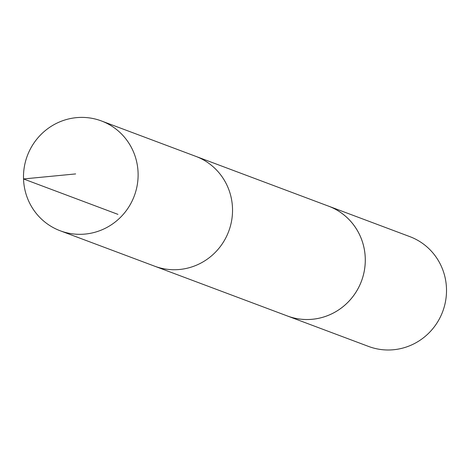 <?xml version="1.0" encoding="UTF-8"?>
<svg xmlns="http://www.w3.org/2000/svg" width="470" height="470" viewBox="0 0 470 470"><rect width="100%" height="100%" fill="white"/><g stroke="black" fill="none" stroke-linecap="round" stroke-linejoin="round"><path stroke-width="0.7" d="M60.207 230.776L154.63 266.185A58.644 57.123 -69.4 0 0 221.47 244.982A58.644 57.123 -69.4 0 0 219.984 173.976A58.644 57.123 -69.4 0 0 195.82 156.363L328.571 206.16A58.638 57.117 110.6 0 1 352.729 223.773A58.638 57.117 110.6 0 1 354.215 294.772A58.638 57.117 110.6 0 1 287.387 315.975L154.63 266.185A58.644 57.123 -69.4 0 0 221.47 244.982A58.644 57.123 -69.4 0 0 219.984 173.976A58.644 57.123 -69.4 0 0 195.82 156.363L101.403 120.943A58.65 57.123 110.6 0 1 125.566 138.556A58.65 57.123 110.6 0 1 127.053 209.567A58.65 57.123 110.6 0 1 60.207 230.776A58.65 57.123 110.6 0 1 36.043 213.163A58.65 57.123 110.6 0 1 34.557 142.146A58.65 57.123 110.6 0 1 101.403 120.943M327.543 205.772A58.65 57.123 110.6 0 1 328.577 206.148A58.65 57.123 110.6 0 1 361.465 281.13A58.65 57.123 110.6 0 1 287.382 315.981A58.65 57.123 110.6 0 1 286.353 315.587M328.577 206.148L409.799 236.616A58.65 57.123 110.6 0 1 442.687 311.592A58.65 57.123 110.6 0 1 368.603 346.449L287.382 315.981M117.947 214.367L23.524 178.953L75.647 173.924"/></g></svg>
